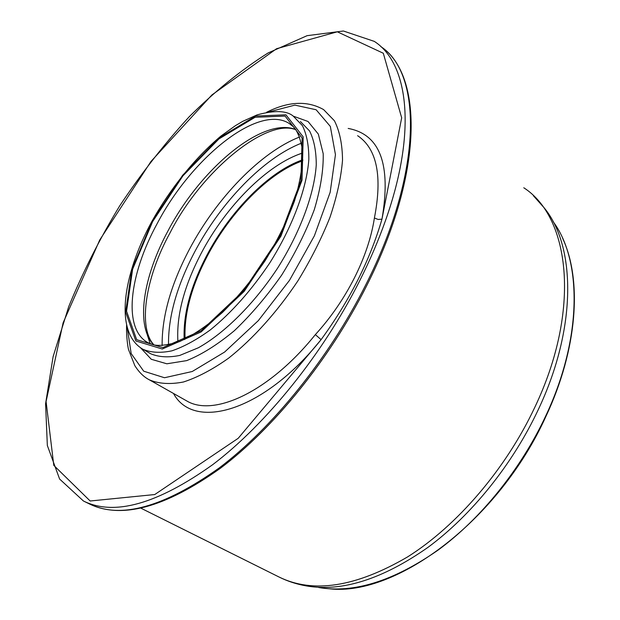 <?xml version="1.0" encoding="UTF-8"?>
<svg xmlns="http://www.w3.org/2000/svg" width="620" height="620" viewBox="0 0 620 620"><rect width="100%" height="100%" fill="white"/><g stroke="black" fill="none" stroke-linecap="round" stroke-linejoin="round"><path stroke-width="0.93" d="M173.492 393.46C193.587 431.047 263.159 412.106 321.09 339.644L238.204 438.301L154.744 494.543L90.171 500.999L53.785 465.364L46.082 401.504L63.124 322.78L99.766 239.917L151.009 161.425L211.87 94.976L276.582 48.717L337.319 31.806L383.307 53.25L401.675 117.808L381.966 219.154L378.169 219.465L374.403 218C368.551 256.603 346.332 300.793 315.347 334.614L321.09 339.644C349.719 300.398 370.008 260.229 381.966 219.154C391.336 164.517 380.068 134.284 348.176 128.441M185.101 339.163C183.923 314.371 191.355 286.611 207.398 255.874C230.446 211.885 269.367 172.143 302.777 160.782M184.466 339.458C183.373 314.526 190.875 286.634 206.972 255.804C230.129 211.614 269.181 171.662 302.8 160.084M315.347 334.614C269.599 391.762 213.784 417.33 186.643 400.884L149.389 379.851C158.891 383.842 170.237 384.555 183.435 381.998C197.524 377.44 212.583 369.497 228.61 358.159C252.929 338.9 277.194 311.953 297.848 280.938C310.798 259.772 321.517 238.553 329.987 217.279C336.923 196.532 341.108 177.491 342.527 160.154C342.356 144.212 339.651 131.076 334.405 120.745L323.617 109.608C307.349 100.432 288.323 101.331 266.553 112.298M357.616 135.687C376.952 148.692 382.548 176.126 374.403 218M359.546 281.077C369.931 260.416 378.626 240.103 385.64 220.139C417.438 130.239 407.999 62.884 374.286 41.377L343.372 31L307.109 35.673L268.065 52.979C241.343 69.89 215.086 91.117 189.302 116.653C164.238 144.034 141.027 173.786 119.668 205.91C99.681 238.886 82.708 272.428 68.75 306.551L53.111 356.632L45.578 403.775L47.345 445.509L59.613 479.043L83.444 501.007C114.196 516.266 157.286 504.145 212.722 464.651C266.096 424.204 322.663 354.253 359.546 281.077M318.68 587.504C353.757 593.542 393.545 581.079 438.038 550.134C480.671 518.909 520.699 469.441 545.615 416.214C582.451 338.257 582.095 260.4 553.063 221.534M523.784 187.767C569.919 217.341 581.273 309.806 534.82 407.27C505.765 469.162 457.018 525.807 407.588 556.907C355.888 587.109 312.999 593.789 278.915 576.949C287.44 581.227 296.608 584.218 306.435 585.931C341.93 592.069 382.416 579.235 427.885 547.421C471.456 515.313 512.546 464.442 538.191 409.82C577.228 327.523 575.794 246.124 544.159 207.809L533.394 195.75M380.905 46.678C423.15 74.695 423.623 173.329 366.42 286.231C329.902 358.887 273.722 428.164 220.433 468.232C165.176 507.532 121.505 519.428 89.419 503.928C120.381 519.281 163.595 507.323 219.054 468.061C272.436 427.854 328.887 358.19 365.575 285.216C423.204 171.825 422.018 73.075 380.874 46.647M184.186 339.589C183.008 314.596 190.503 286.603 206.685 255.618C229.912 211.288 269.134 171.228 302.816 159.766M177.948 342.194C176.212 315.906 184 286.215 201.306 253.107C225.858 206.328 267.514 164.106 302.769 152.97M168.508 344.875C168.167 316.727 176.925 285.673 194.773 251.72C220.689 202.538 263.616 157.767 301.537 143.158M162.13 345.642C161.828 316.526 170.942 284.386 189.457 249.232C216.287 198.423 260.601 152.101 299.747 136.95M150.18 343.751L145.499 329.274M153.783 344.906C135.276 325.903 143.05 276.83 168.097 230.71C200.384 168.927 262.562 116.366 295.81 129.541M292.508 125.914L289.331 123.55L293.562 126.899C297.623 131.161 300.654 139.237 302.653 151.117C302.87 165.517 300.127 182.203 294.438 201.174C287.068 220.898 277.295 240.738 265.12 260.695C251.891 280.023 237.716 297.236 222.58 312.325C207.398 325.624 193.045 335.389 179.521 341.597C167.663 345.146 158.859 346.192 153.125 344.736L148.033 342.728C122.597 329.088 129.146 274.753 157.155 223.649C191.324 158.255 258.377 103.439 289.331 123.55L293.338 126.682M152.636 221.588L182.931 175.832L218.93 138.927L255.115 117.265L285.076 116.08L302.118 137.973L300.917 180.776L280.031 236.104L243.745 290.633L201.198 330.724L162.843 347.611L136.679 339.706L126.558 311.201L132.626 269.219L152.636 221.588M152.032 221.526L182.637 175.282L219.015 137.981L255.603 116.056L285.928 114.808L303.203 136.904L302.025 180.195L280.899 236.204L244.156 291.416L201.081 331.971L162.277 349.021L135.842 340.969L125.643 312.108L131.804 269.654L152.032 221.526M300.406 121.512L309.597 130.998C314.022 139.849 316.239 151.109 316.262 164.788C314.379 193.828 300.258 232.221 277.528 268.251C254.076 303.854 224.549 333.173 198.245 347.836L179.746 355.43C168.462 357.724 158.774 357.159 150.683 353.749L143.018 349.316C114.165 332.808 122.489 275.606 151.792 221.557C170.523 188.294 194.889 158.015 220.821 136.152L235.391 125.682L242.769 121.326L257.13 114.863C274.722 110.127 286.781 110.569 293.322 116.188L302.405 125.612C306.753 134.424 308.899 145.669 308.838 159.34C306.799 188.395 292.524 226.881 269.692 263.058C251.433 290.269 231.671 312.526 210.42 329.832C196.734 339.745 183.9 346.743 171.903 350.835C160.665 353.191 151.04 352.687 143.018 349.316L141.701 348.541M293.245 116.142L308.016 121.474L318.339 134.106L323.206 153.737C323.555 170.027 320.579 188.681 314.286 209.7C306.102 231.508 295.228 253.309 281.666 275.117C266.941 296.135 251.185 314.65 234.406 330.662C217.62 344.619 201.717 354.609 186.69 360.623L166.85 363.793L151.264 359.267L140.6 347.82M269.026 111.879L294.895 105.121L316.123 109.748L330.328 126.418L335.451 154.62L330.166 192.293L314.379 235.825L289.494 280.341L258.339 320.618L224.626 352.044L192.239 371.504L164.494 377.743L143.716 371.202L131.177 353.578L127.185 327.267M562.697 238.444C582.242 280.302 577.646 348.998 545.825 416.601C499.038 520.118 396.567 596.363 329.762 588.829M278.915 576.949L140.996 508.222M89.419 503.928L84.335 501.448M295.988 129.789C267.081 117.777 201.895 170.12 170.113 232.702C144.84 278.426 137.958 328.399 154.055 344.968M126.604 324.872C126.217 336.179 127.821 347.169 128.573 349.688L134.842 365.676C139.113 372.395 143.964 377.123 149.389 379.851"/></g></svg>
